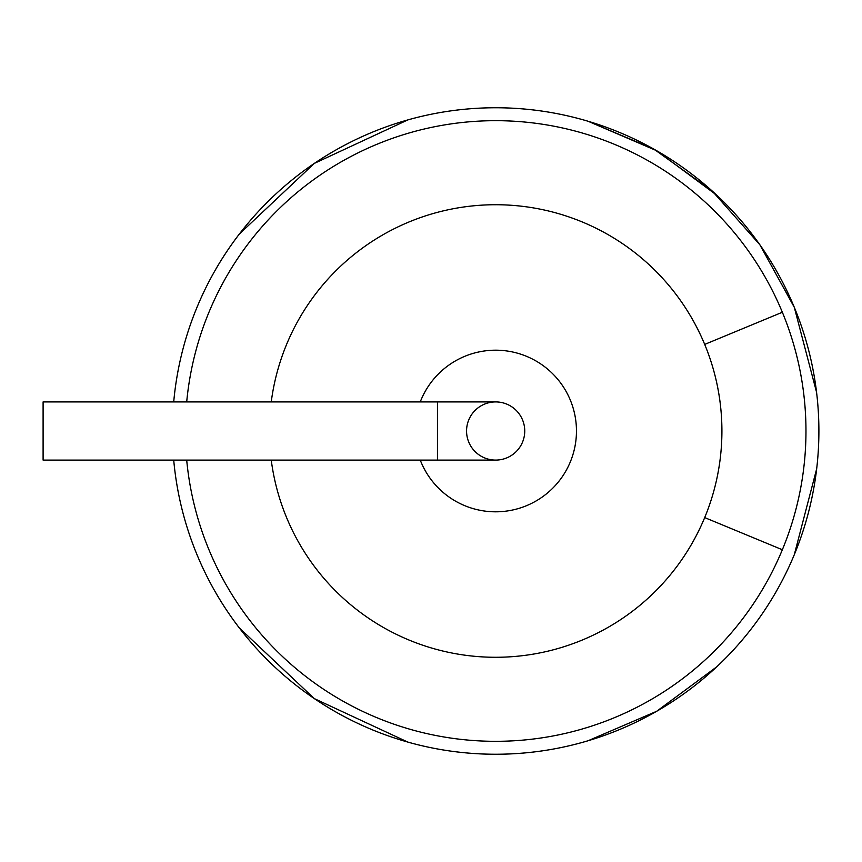 <?xml version="1.0" encoding="UTF-8"?>
<svg xmlns="http://www.w3.org/2000/svg" width="862" height="862" viewBox="0 0 862 862"><rect width="100%" height="100%" fill="white"/><g stroke="black" fill="none" stroke-linecap="round" stroke-linejoin="round"><path stroke-width="1.29" d="M173.715 401.907A323.25 323.25 0 0 1 794.29 307.292L759.864 244.776L712.346 191.138L654.086 149.234L587.992 121.219L654.086 149.234L712.346 191.138L759.864 244.776L794.29 307.292A323.25 323.25 0 0 0 173.715 401.907A323.25 323.25 0 0 1 239.27 234.119L314.328 163.392L407.855 119.904A323.25 323.25 0 0 1 587.992 121.219L656.661 150.71L716.71 195.157A323.25 323.25 0 0 1 794.29 554.708L816.691 468.766L794.29 554.708A323.25 323.25 0 0 1 716.71 666.843L656.661 711.29L587.992 740.781A323.25 323.25 0 0 1 407.855 742.096L314.328 698.608L239.27 627.881A323.25 323.25 0 0 1 173.715 460.092A323.25 323.25 0 0 0 794.29 554.708A323.25 323.25 0 0 1 173.715 460.092M816.691 468.766L794.29 554.708A323.25 323.25 0 0 0 794.29 307.292L816.573 392.285M716.71 666.843L656.661 711.29L587.992 740.781L656.661 711.29L716.71 666.843M407.855 742.096L314.328 698.608L239.27 627.881L314.328 698.608L407.855 742.096M239.27 234.119L314.328 163.392L407.855 119.904L314.328 163.392L239.27 234.119M271.25 401.907A226.275 226.275 0 0 1 704.696 344.412A226.275 226.275 0 0 1 465.889 655.314A226.275 226.275 0 0 1 271.25 460.092M420.257 460.092A80.812 80.812 0 0 0 544.321 495.51A80.812 80.812 0 0 0 544.321 366.49A80.812 80.812 0 0 0 420.257 401.907M495.65 460.092A29.092 29.092 0 0 1 470.458 416.454A29.092 29.092 0 0 1 520.842 416.454A29.092 29.092 0 0 1 495.65 460.092A29.092 29.092 0 0 0 524.742 431A29.092 29.092 0 0 0 495.65 401.907A29.092 29.092 0 0 1 524.742 431A29.092 29.092 0 0 1 495.65 460.092L43.1 460.092L43.1 401.907L437.465 401.907L437.465 460.092M186.698 401.907A310.32 310.32 0 0 1 782.351 312.249A310.32 310.32 0 0 1 449.458 737.861A310.32 310.32 0 0 1 186.698 460.092M782.351 312.249L704.696 344.412M782.351 549.751L704.696 517.588M437.465 401.907L495.65 401.907"/></g></svg>

